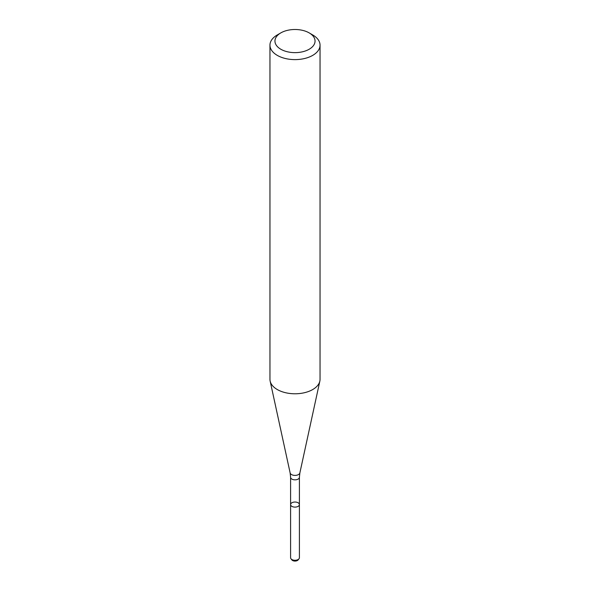 <?xml version="1.0" encoding="UTF-8"?>
<svg xmlns="http://www.w3.org/2000/svg" width="590" height="590" viewBox="0 0 590 590"><rect width="100%" height="100%" fill="white"/><g stroke="black" fill="none" stroke-linecap="round" stroke-linejoin="round"><path stroke-width="0.89" d="M298.112 506.368A4.403 2.537 180 0 1 293.319 506.913A4.403 2.537 180 0 1 290.597 504.568A4.403 2.537 180 0 1 295 502.031A4.403 2.537 180 0 1 299.403 504.568A4.403 2.537 180 0 1 298.112 506.368A4.403 2.537 180 0 1 293.319 506.913A4.403 2.537 180 0 1 290.597 504.568L290.597 557.734A4.403 2.537 180 0 0 290.981 558.774A4.403 2.537 180 0 0 298.112 559.534A4.403 2.537 180 0 0 299.019 558.774A4.403 2.537 180 0 0 299.403 557.734L299.403 504.568A4.403 2.537 180 0 1 298.112 506.368M309.167 32.885L312.707 34.935A25.046 14.462 180 0 1 320.046 45.157L320.046 379.318A25.046 14.462 180 0 1 319.846 381.125A25.046 14.462 180 0 1 312.707 389.548A25.046 14.462 180 0 1 286.88 392.999A25.046 14.462 180 0 1 270.154 381.125A25.046 14.462 180 0 1 269.955 379.318L269.955 45.157A25.046 14.462 180 0 1 277.293 34.935L280.833 32.885A20.038 11.564 180 0 1 309.167 32.885A20.038 11.564 180 0 1 309.167 49.25A20.038 11.564 180 0 1 280.833 49.25A20.038 11.564 180 0 1 280.833 32.885M320.046 45.157A25.046 14.462 180 0 1 312.707 55.379A25.046 14.462 180 0 1 285.413 58.513A25.046 14.462 180 0 1 269.955 45.157M299.019 558.774L298.134 559.91A3.437 1.984 180 0 1 297.426 560.5A3.437 1.984 180 0 1 291.866 559.91L290.981 558.774M299.403 504.568L299.403 477.303A4.403 2.537 180 0 1 298.112 479.102A4.403 2.537 180 0 1 293.319 479.648A4.403 2.537 180 0 1 290.597 477.303L290.597 504.568M299.403 477.303L299.868 472.922A4.904 2.832 180 0 1 298.466 474.574A4.904 2.832 180 0 1 293.407 475.245A4.904 2.832 180 0 1 290.132 472.922L270.154 381.125M290.597 477.303L290.132 472.922M299.868 472.922L319.846 381.125"/></g></svg>
